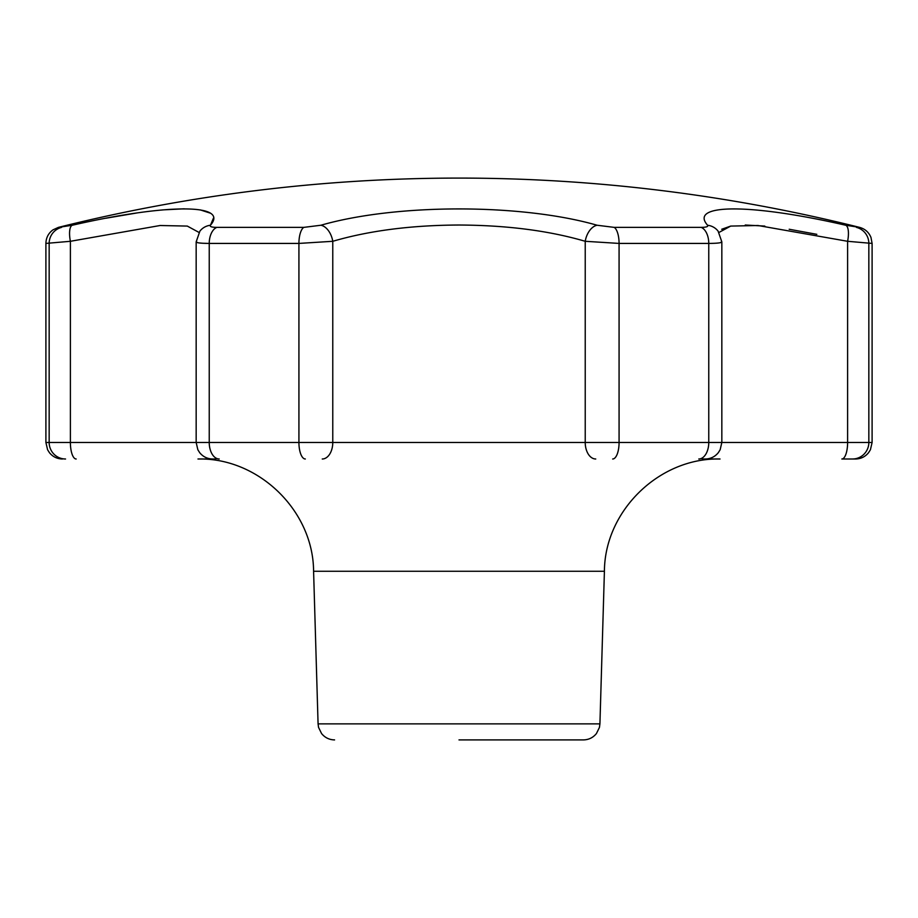 <?xml version="1.0" encoding="UTF-8"?>
<svg xmlns="http://www.w3.org/2000/svg" width="918" height="918" viewBox="0 0 918 918"><rect width="100%" height="100%" fill="white"/><g stroke="black" fill="none" stroke-linecap="round" stroke-linejoin="round"><path stroke-width="1.38" d="M459 739.908L583.412 739.908C588.736 739.793 593.085 737.659 596.448 733.528L599.443 727.4L599.924 723.866L604.411 571.271L313.589 571.271C313.302 510.683 258.543 457.508 197.967 459L215.891 459M702.109 459L720.033 459C659.457 457.508 604.698 510.683 604.411 571.271M721.376 241.296C723.086 242.65 718.886 243.35 708.765 243.419L619.076 243.419L585.225 241.296C549.01 230.682 506.931 225.254 459 225.025C411.253 225.231 369.185 230.647 332.775 241.296L298.924 243.419L209.235 243.419C199.137 243.35 194.926 242.65 196.624 241.296M859.581 227.377A1652.4 1652.4 0 0 0 58.419 227.377L72.304 225.243C167.156 203.44 229.511 203.532 210.429 225.243C209.556 226.608 211.679 227.32 216.797 227.377L303.778 227.377L320.875 225.243C396.565 203.44 521.745 203.532 597.125 225.243L614.222 227.377L701.203 227.377C706.332 227.308 708.455 226.597 707.571 225.243C688.408 203.44 751.245 203.532 845.696 225.243L859.581 227.377C865.008 228.88 868.795 232.231 870.975 237.418L872.1 243.419L847.612 241.296L757.97 225.507L730.728 226.08L719.035 232.415M841.829 459L855.576 459L841.829 459A16.524 5.772 90 0 0 847.612 442.476L847.612 241.296A16.524 5.646 102.7 0 0 845.696 225.243M721.709 229.259L730.648 226.092M745.244 225.025L764.809 226.08M789.182 229.248L816.836 234.331M198.965 232.415L187.306 226.08L160.111 225.507L70.388 241.296L45.9 243.419L45.9 442.476L49.159 442.476L49.159 243.419A16.524 16.398 -90 0 1 61.575 227.377M210.474 225.185L213.424 218.197M210.05 213.068L200.181 209.866M184.197 208.811L162.612 209.901M136.151 213.091L105.891 218.232M199.367 242.972L202.809 243.259M202.958 243.27L209.235 243.419L209.235 442.476L619.076 442.476A16.524 6.403 90 0 1 612.673 459M72.304 225.243A16.524 5.646 -102.7 0 0 70.388 241.296L70.388 442.476L196.165 442.476L196.165 241.847L199.906 231.118A16.524 15.939 38 0 1 210.429 225.243M320.875 225.243A16.524 10.293 74.6 0 1 332.775 241.296L332.775 442.476A16.524 10.523 90 0 1 322.252 459M597.125 225.243A16.524 10.293 105.4 0 0 585.225 241.296L585.225 442.476A16.524 10.523 90 0 0 595.748 459M707.571 225.243A16.524 15.939 -38 0 1 718.094 231.118L717.887 230.854M313.589 571.271L318.076 723.866L599.924 723.866M305.327 459A16.524 6.403 90 0 1 298.924 442.476L298.924 243.419A16.524 6.403 90 0 1 303.778 227.377M614.222 227.377A16.524 6.403 90 0 1 619.076 243.419L619.076 442.476L708.765 442.476L708.765 243.419A16.524 9.995 90 0 0 701.203 227.377M698.782 459A16.524 9.995 90 0 0 708.765 442.476L872.1 442.476L870.413 449.751L868.554 452.7C865.192 456.785 860.866 458.885 855.576 459M856.425 227.377A16.524 16.398 90 0 1 868.841 243.419L868.841 442.476A16.524 16.398 90 0 1 852.443 459M65.557 459A16.524 16.398 -90 0 1 49.159 442.476L70.388 442.476A16.524 5.772 90 0 0 76.171 459M212.689 459C207.399 458.885 203.073 456.785 199.711 452.7L197.852 449.751L196.165 442.476L209.235 442.476A16.524 9.995 90 0 0 219.218 459M216.797 227.377A16.524 9.995 90 0 0 209.235 243.419M872.1 243.419L872.1 442.476M705.311 459C710.601 458.885 714.927 456.785 718.289 452.7L720.148 449.751L721.835 442.476L721.835 241.847L718.094 231.118M45.9 442.476L47.587 449.751L49.446 452.7C52.808 456.785 57.134 458.885 62.424 459M58.419 227.377L52.969 229.867C48.402 233.229 46.049 237.751 45.9 243.419M318.076 723.866L318.557 727.4L321.552 733.528C324.915 737.659 329.264 739.793 334.588 739.908"/></g></svg>
